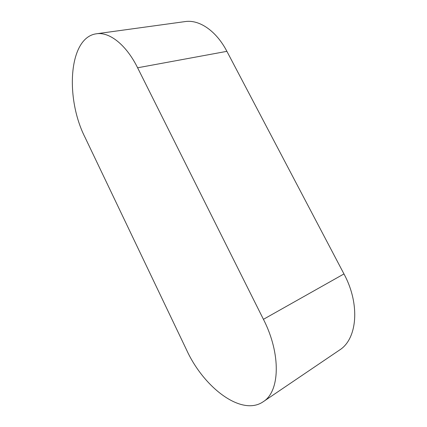 <?xml version="1.0" encoding="UTF-8"?>
<svg xmlns="http://www.w3.org/2000/svg" width="427" height="427" viewBox="0 0 427 427"><rect width="100%" height="100%" fill="white"/><g stroke="black" fill="none" stroke-linecap="round" stroke-linejoin="round"><path stroke-width="0.64" d="M263.16 401.764L339.46 350.097C357.34 339.065 360.404 304.27 343.965 273.931L226.897 51.336C216.243 30.813 199.238 19.38 185.163 21.58L96.459 33.781C68.555 37.341 65.053 98.039 84.984 137.254L186.647 350.081C203.743 387.508 241.538 416.677 263.16 401.764C279.979 391.655 281.201 353.93 263.427 319.321L137.606 67.781C126.211 44.744 109.435 31.683 96.459 33.781M137.606 67.781L226.897 51.336M263.427 319.321L343.965 273.931"/></g></svg>
